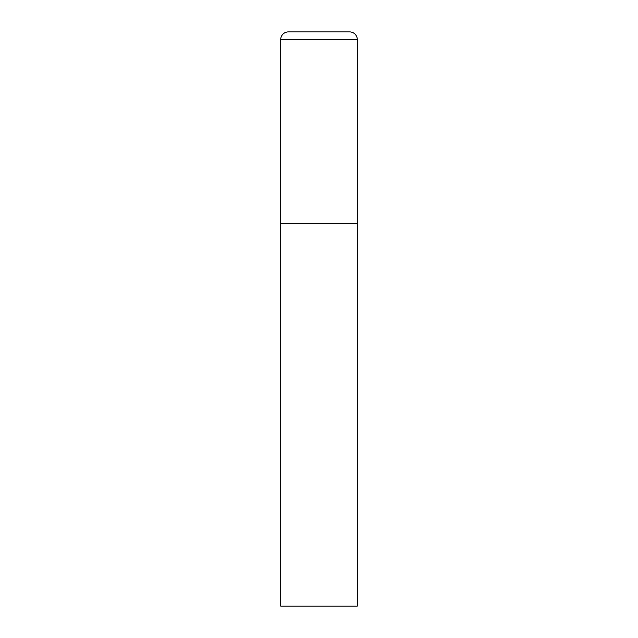 <?xml version="1.0" encoding="UTF-8"?>
<svg xmlns="http://www.w3.org/2000/svg" width="638" height="638" viewBox="0 0 638 638"><rect width="100%" height="100%" fill="white"/><g stroke="black" fill="none" stroke-linecap="round" stroke-linejoin="round"><path stroke-width="0.96" d="M288.376 31.9A7.656 7.656 0 0 0 280.72 39.556L280.72 606.1L357.28 606.1L357.28 223.3L280.72 223.3L357.28 223.3L357.28 39.556A7.656 7.656 0 0 0 349.624 31.9L288.376 31.9L349.624 31.9M280.72 39.556L357.28 39.556"/></g></svg>
